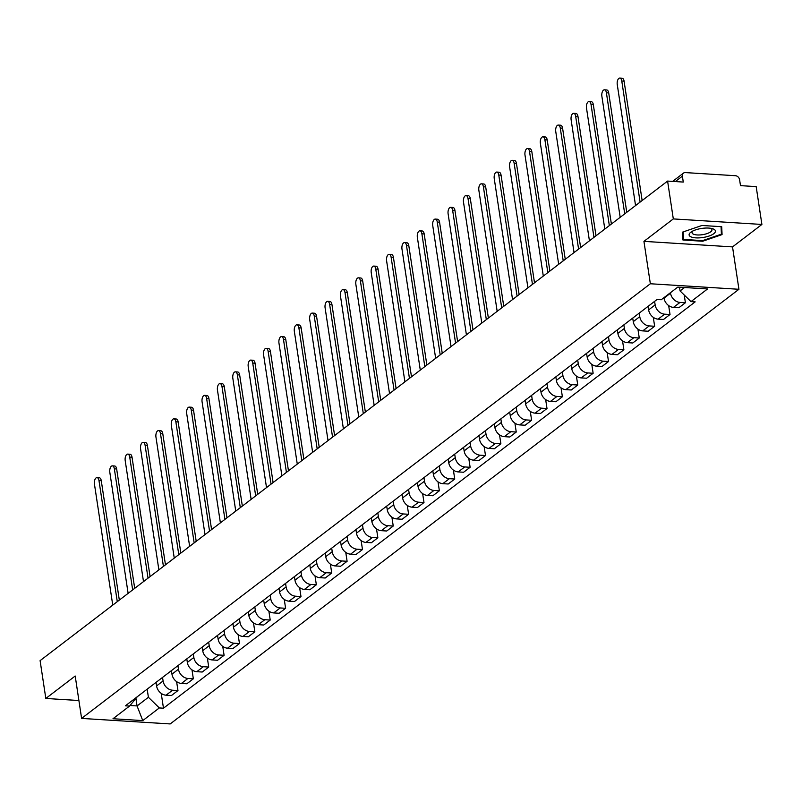 <?xml version="1.0" encoding="UTF-8"?>
<svg xmlns="http://www.w3.org/2000/svg" width="802" height="802" viewBox="0 0 802 802"><rect width="100%" height="100%" fill="white"/><g stroke="black" fill="none" stroke-linecap="round" stroke-linejoin="round"><path stroke-width="1.2" d="M761.9 224.45L673.309 218.916L667.595 181.082L40.1 660.637L45.824 698.462L75.198 676.016L81.603 718.412L170.194 723.935L738.933 289.281L732.527 246.896L761.9 224.45L756.176 186.615L740.497 185.633L739.604 179.748A4.1 3.258 52.6 0 0 735.494 175.718L685.349 172.59A4.1 3.258 52.6 0 0 683.434 173.142A4.1 3.258 52.6 0 0 682.382 176.169L675.314 181.563M673.309 218.916L643.936 241.362L650.352 283.758L81.603 718.412M667.595 181.082L683.274 182.064L682.382 176.169M45.824 698.462L78.907 700.527M156.039 682.392L156.58 685.941A9.424 7.499 52.6 0 0 166.054 695.194L171.458 695.524L177.964 690.552L172.56 690.221A9.424 7.499 -127.4 0 1 163.087 680.968L162.545 677.419M176.61 681.64L177.964 690.552M171.417 670.642L171.959 674.181A9.424 7.499 52.6 0 0 181.432 683.434L186.836 683.775L193.342 678.803L187.939 678.462A9.424 7.499 -127.4 0 1 178.465 669.209L177.924 665.67M191.989 669.881L193.342 678.803M186.796 658.883L187.337 662.432A9.424 7.499 52.6 0 0 196.811 671.685L202.214 672.026L208.72 667.053L203.317 666.713A9.424 7.499 -127.4 0 1 193.843 657.46L193.302 653.911M207.367 658.131L208.72 667.053M202.174 647.134L202.716 650.683A9.424 7.499 52.6 0 0 212.179 659.936L217.583 660.277L224.089 655.304L218.685 654.963A9.424 7.499 -127.4 0 1 209.212 645.71L208.68 642.161M222.745 646.382L224.089 655.304M217.553 635.384L218.084 638.933A9.424 7.499 52.6 0 0 227.557 648.186L232.961 648.517L239.467 643.555L234.064 643.214A9.424 7.499 -127.4 0 1 224.59 633.961L224.059 630.412M238.124 634.633L239.467 643.555M232.931 623.635L233.462 627.184A9.424 7.499 52.6 0 0 242.936 636.437L248.339 636.768L254.846 631.796L249.442 631.465A9.424 7.499 -127.4 0 1 239.968 622.212L239.437 618.663M253.502 622.883L254.846 631.796M248.309 611.886L248.841 615.425A9.424 7.499 52.6 0 0 258.314 624.678L263.718 625.019L270.224 620.046L264.82 619.705A9.424 7.499 -127.4 0 1 255.347 610.452L254.815 606.913M268.87 611.124L270.224 620.046M263.678 600.127L264.219 603.675A9.424 7.499 52.6 0 0 273.693 612.928L279.096 613.269L285.602 608.297L280.199 607.956A9.424 7.499 -127.4 0 1 270.725 598.703L270.184 595.154M284.249 599.375L285.602 608.297M279.056 588.377L279.597 591.926A9.424 7.499 52.6 0 0 289.071 601.179L294.474 601.52L300.981 596.548L295.577 596.207A9.424 7.499 -127.4 0 1 286.103 586.954L285.562 583.405M299.627 587.625L300.981 596.548M294.434 576.628L294.976 580.177A9.424 7.499 52.6 0 0 304.439 589.43L309.853 589.761L316.349 584.788L310.945 584.457A9.424 7.499 -127.4 0 1 301.482 575.204L300.94 571.656M315.006 575.876L316.349 584.788M309.813 564.879L310.344 568.418A9.424 7.499 52.6 0 0 319.818 577.671L325.221 578.011L331.727 573.039L326.324 572.708A9.424 7.499 -127.4 0 1 316.85 563.455L316.319 559.906M330.384 564.117L331.727 573.039M325.191 553.119L325.722 556.668A9.424 7.499 52.6 0 0 335.196 565.921L340.599 566.262L347.106 561.29L341.702 560.949A9.424 7.499 -127.4 0 1 332.228 551.696L331.697 548.157M345.762 552.367L347.106 561.29M340.569 541.37L341.101 544.919A9.424 7.499 52.6 0 0 350.574 554.172L355.978 554.513L362.484 549.54L357.08 549.2A9.424 7.499 -127.4 0 1 347.607 539.947L347.076 536.398M361.131 540.618L362.484 549.54M355.938 529.621L356.479 533.17A9.424 7.499 52.6 0 0 365.953 542.423L371.356 542.753L377.862 537.791L372.459 537.45A9.424 7.499 -127.4 0 1 362.985 528.197L362.444 524.648M376.509 528.869L377.862 537.791M371.316 517.871L371.857 521.42A9.424 7.499 52.6 0 0 381.331 530.673L386.734 531.004L393.241 526.032L387.837 525.701A9.424 7.499 -127.4 0 1 378.364 516.448L377.822 512.899M391.887 517.12L393.241 526.032M386.694 506.122L387.236 509.661A9.424 7.499 52.6 0 0 396.709 518.914L402.113 519.255L408.619 514.283L403.205 513.942A9.424 7.499 -127.4 0 1 393.742 504.689L393.201 501.15M407.266 505.36L408.619 514.283M402.073 494.363L402.614 497.912A9.424 7.499 52.6 0 0 412.078 507.165L417.481 507.506L423.987 502.533L418.584 502.192A9.424 7.499 -127.4 0 1 409.11 492.939L408.579 489.39M422.644 493.611L423.987 502.533M417.451 482.614L417.982 486.162A9.424 7.499 52.6 0 0 427.456 495.415L432.859 495.756L439.366 490.784L433.962 490.443A9.424 7.499 -127.4 0 1 424.489 481.19L423.957 477.641M438.022 481.862L439.366 490.784M432.829 470.864L433.361 474.413A9.424 7.499 52.6 0 0 442.834 483.666L448.238 483.997L454.744 479.025L449.341 478.694A9.424 7.499 -127.4 0 1 439.867 469.441L439.336 465.892M453.391 470.112L454.744 479.025M448.208 459.115L448.739 462.654A9.424 7.499 52.6 0 0 458.213 471.917L463.616 472.248L470.122 467.275L464.719 466.944A9.424 7.499 -127.4 0 1 455.245 457.691L454.704 454.143M468.769 458.353L470.122 467.275M463.576 447.366L464.117 450.904A9.424 7.499 52.6 0 0 473.591 460.158L478.994 460.498L485.501 455.526L480.097 455.185A9.424 7.499 -127.4 0 1 470.624 445.932L470.082 442.393M484.147 446.604L485.501 455.526M478.954 435.606L479.496 439.155A9.424 7.499 52.6 0 0 488.969 448.408L494.373 448.749L500.879 443.777L495.476 443.436A9.424 7.499 -127.4 0 1 486.002 434.183L485.461 430.634M499.526 434.854L500.879 443.777M494.333 423.857L494.874 427.406A9.424 7.499 52.6 0 0 504.338 436.659L509.751 437L516.247 432.027L510.844 431.687A9.424 7.499 -127.4 0 1 501.38 422.433L500.839 418.885M514.904 423.105L516.247 432.027M509.711 412.108L510.242 415.657A9.424 7.499 52.6 0 0 519.716 424.91L525.12 425.24L531.626 420.268L526.222 419.937A9.424 7.499 -127.4 0 1 516.749 410.684L516.217 407.135M530.282 411.356L531.626 420.268M525.089 400.358L525.621 403.897A9.424 7.499 52.6 0 0 535.094 413.15L540.498 413.491L547.004 408.519L541.601 408.178A9.424 7.499 -127.4 0 1 532.127 398.925L531.596 395.386M545.661 399.596L547.004 408.519M540.468 388.599L540.999 392.148A9.424 7.499 52.6 0 0 550.473 401.401L555.876 401.742L562.382 396.769L556.979 396.429A9.424 7.499 -127.4 0 1 547.505 387.176L546.974 383.627M561.029 387.847L562.382 396.769M555.836 376.85L556.377 380.399A9.424 7.499 52.6 0 0 565.851 389.652L571.255 389.993L577.761 385.02L572.357 384.679A9.424 7.499 -127.4 0 1 562.884 375.426L562.342 371.877M576.407 376.098L577.761 385.02M571.214 365.1L571.756 368.649A9.424 7.499 52.6 0 0 581.229 377.902L586.633 378.233L593.139 373.271L587.736 372.93A9.424 7.499 -127.4 0 1 578.262 363.677L577.721 360.128M591.786 364.349L593.139 373.271M586.593 353.351L587.134 356.9A9.424 7.499 52.6 0 0 596.608 366.153L602.011 366.484L608.517 361.512L603.104 361.181A9.424 7.499 -127.4 0 1 593.64 351.928L593.099 348.379M607.164 352.599L608.517 361.512M601.971 341.602L602.502 345.141A9.424 7.499 52.6 0 0 611.976 354.394L617.38 354.735L623.886 349.762L618.482 349.421A9.424 7.499 -127.4 0 1 609.009 340.168L608.477 336.629M622.542 340.84L623.886 349.762M617.35 329.843L617.881 333.391A9.424 7.499 52.6 0 0 627.354 342.644L632.758 342.985L639.264 338.013L633.861 337.672A9.424 7.499 -127.4 0 1 624.387 328.419L623.856 324.87M637.921 329.091L639.264 338.013M632.728 318.093L633.259 321.642A9.424 7.499 52.6 0 0 642.733 330.895L648.136 331.236L654.643 326.264L649.239 325.923A9.424 7.499 -127.4 0 1 639.765 316.67L639.234 313.121M653.289 317.341L654.643 326.264M648.106 306.344L648.638 309.893A9.424 7.499 52.6 0 0 658.111 319.146L663.515 319.477L670.021 314.504L664.617 314.173A9.424 7.499 -127.4 0 1 655.144 304.92L654.602 301.372M668.668 305.592L670.021 314.504M663.946 297.672L664.016 298.133A9.424 7.499 52.6 0 0 673.49 307.387L678.893 307.727L685.399 302.755L679.996 302.424A9.424 7.499 -127.4 0 1 670.522 293.171L670.452 292.71M684.226 294.996L685.399 302.755M135.919 698.392L137.062 705.94L148.4 697.279L147.177 689.169M148.4 697.279L159.317 707.935L142.756 720.597L112.992 718.732L129.543 706.081L137.332 696.687M159.317 707.935L163.478 708.196L695.164 301.873L690.993 301.612L707.554 288.951L677.79 287.096L661.229 299.748L657.069 299.487L125.383 705.82L129.543 706.081M738.933 289.281L650.352 283.758M732.527 246.896L643.936 241.362M701.971 225.472L682.582 232.119L682.943 240.009L702.682 241.242L722.071 234.585L721.71 226.705L701.971 225.472M679.515 287.206L680.086 290.946L684.567 287.517M130.024 705.499L137.062 705.94L142.756 720.597M161.232 693.389L163.478 708.196M690.993 301.612L680.086 290.946M721.138 228.42L722.071 234.585M721.058 226.665L721.399 234.174L702.622 240.62L702.682 241.242M117.282 601.65L98.977 480.578A4.712 2.346 -86.4 0 0 97.002 477.611L99.298 477.751A4.712 2.346 93.6 0 1 101.273 480.719L119.328 600.086M97.002 477.611A4.712 2.346 -86.4 0 0 94.436 484.047L112.751 605.119M132.661 589.901L114.345 468.829A4.712 2.346 -86.4 0 0 112.38 465.862L114.676 466.002A4.712 2.346 93.6 0 1 116.651 468.969L134.706 588.337M112.38 465.862A4.712 2.346 -86.4 0 0 109.814 472.298L128.13 593.36M148.039 578.142L129.724 457.08A4.712 2.346 -86.4 0 0 127.749 454.112L130.054 454.253A4.712 2.346 93.6 0 1 132.029 457.22L150.084 576.588M127.749 454.112A4.712 2.346 -86.4 0 0 125.192 460.538L143.498 581.61M702.482 237.572A13.313 4.581 171.4 0 0 714.371 233.202A13.313 4.581 171.4 0 0 712.006 228.56A13.313 4.581 171.4 0 0 702.061 228.38A13.313 4.581 171.4 0 0 691.675 231.638A13.313 4.581 171.4 0 0 690.552 236.65A13.313 4.581 171.4 0 0 702.482 237.572M693.038 230.896A10.075 3.469 171.4 0 0 692.046 232.75A10.075 3.469 171.4 0 0 702.171 234.725A10.075 3.469 171.4 0 0 711.976 229.733A10.075 3.469 171.4 0 0 710.472 228.259M702.622 240.62L683.494 239.417L683.154 231.928M682.672 234.014L683.494 239.417M163.418 566.392L145.102 445.321A4.712 2.346 -86.4 0 0 143.127 442.353L145.433 442.503A4.712 2.346 93.6 0 1 147.408 445.471L165.463 564.829M143.127 442.353A4.712 2.346 -86.4 0 0 140.571 448.789L158.876 569.861M178.786 554.643L160.48 433.571A4.712 2.346 -86.4 0 0 158.505 430.604L160.811 430.754A4.712 2.346 93.6 0 1 162.786 433.722L180.831 553.079M158.505 430.604A4.712 2.346 -86.4 0 0 155.949 437.04L174.255 558.112M194.164 542.894L175.859 421.822A4.712 2.346 -86.4 0 0 173.884 418.855L176.189 418.995A4.712 2.346 93.6 0 1 178.164 421.962L196.209 541.33M173.884 418.855A4.712 2.346 -86.4 0 0 171.327 425.291L189.633 546.352M209.543 531.145L191.237 410.073A4.712 2.346 -86.4 0 0 189.262 407.105L191.568 407.246A4.712 2.346 93.6 0 1 193.533 410.213L211.588 529.581M189.262 407.105A4.712 2.346 -86.4 0 0 186.696 413.531L205.011 534.603M224.921 519.385L206.605 398.323A4.712 2.346 -86.4 0 0 204.64 395.356L206.936 395.496A4.712 2.346 93.6 0 1 208.911 398.464L226.966 517.821M204.64 395.356A4.712 2.346 -86.4 0 0 202.074 401.782L220.39 522.854M240.299 507.636L221.984 386.564A4.712 2.346 -86.4 0 0 220.009 383.597L222.314 383.747A4.712 2.346 93.6 0 1 224.289 386.714L242.344 506.072M220.009 383.597A4.712 2.346 -86.4 0 0 217.452 390.033L235.758 511.105M255.678 495.887L237.362 374.815A4.712 2.346 -86.4 0 0 235.387 371.847L237.693 371.988A4.712 2.346 93.6 0 1 239.668 374.965L257.723 494.323M235.387 371.847A4.712 2.346 -86.4 0 0 232.831 378.283L251.136 499.355M271.046 484.137L252.74 363.065A4.712 2.346 -86.4 0 0 250.765 360.098L253.071 360.238A4.712 2.346 93.6 0 1 255.046 363.206L273.091 482.573M250.765 360.098A4.712 2.346 -86.4 0 0 248.209 366.534L266.515 487.596M286.424 472.388L268.119 351.316A4.712 2.346 -86.4 0 0 266.144 348.349L268.449 348.489A4.712 2.346 93.6 0 1 270.424 351.456L288.469 470.824M266.144 348.349A4.712 2.346 -86.4 0 0 263.587 354.775L281.893 475.847M301.803 460.629L283.497 339.567A4.712 2.346 -86.4 0 0 281.522 336.589L283.828 336.74A4.712 2.346 93.6 0 1 285.793 339.707L303.848 459.065M281.522 336.589A4.712 2.346 -86.4 0 0 278.956 343.025L297.271 464.097M317.181 448.879L298.875 327.807A4.712 2.346 -86.4 0 0 296.9 324.84L299.196 324.99A4.712 2.346 93.6 0 1 301.171 327.958L319.226 447.315M296.9 324.84A4.712 2.346 -86.4 0 0 294.334 331.276L312.65 452.348M332.559 437.13L314.244 316.058A4.712 2.346 -86.4 0 0 312.279 313.091L314.574 313.231A4.712 2.346 93.6 0 1 316.549 316.199L334.604 435.566M312.279 313.091A4.712 2.346 -86.4 0 0 309.712 319.527L328.028 440.599M347.938 425.381L329.622 304.309A4.712 2.346 -86.4 0 0 327.647 301.341L329.953 301.482A4.712 2.346 93.6 0 1 331.928 304.449L349.983 423.817M327.647 301.341A4.712 2.346 -86.4 0 0 325.091 307.778L343.396 428.839M363.316 413.621L345 292.56A4.712 2.346 -86.4 0 0 343.025 289.592L345.331 289.733A4.712 2.346 93.6 0 1 347.306 292.7L365.361 412.068M343.025 289.592A4.712 2.346 -86.4 0 0 340.469 296.018L358.775 417.09M378.684 401.872L360.379 280.8A4.712 2.346 -86.4 0 0 358.404 277.833L360.71 277.983A4.712 2.346 93.6 0 1 362.684 280.951L380.729 400.308M358.404 277.833A4.712 2.346 -86.4 0 0 355.847 284.269L374.153 405.341M394.063 390.123L375.757 269.051A4.712 2.346 -86.4 0 0 373.782 266.084L376.088 266.224A4.712 2.346 93.6 0 1 378.063 269.201L396.108 388.559M373.782 266.084A4.712 2.346 -86.4 0 0 371.216 272.52L389.531 393.592M409.441 378.374L391.135 257.302A4.712 2.346 -86.4 0 0 389.16 254.334L391.466 254.475A4.712 2.346 93.6 0 1 393.431 257.442L411.486 376.81M389.16 254.334A4.712 2.346 -86.4 0 0 386.594 260.77L404.91 381.832M424.819 366.624L406.504 245.552A4.712 2.346 -86.4 0 0 404.539 242.585L406.835 242.725A4.712 2.346 93.6 0 1 408.809 245.693L426.864 365.06M404.539 242.585A4.712 2.346 -86.4 0 0 401.972 249.011L420.288 370.083M440.198 354.865L421.882 233.803A4.712 2.346 -86.4 0 0 419.907 230.826L422.213 230.976A4.712 2.346 93.6 0 1 424.188 233.943L442.243 353.301M419.907 230.826A4.712 2.346 -86.4 0 0 417.351 237.262L435.656 358.334M455.576 343.116L437.26 222.044A4.712 2.346 -86.4 0 0 435.285 219.076L437.591 219.227A4.712 2.346 93.6 0 1 439.566 222.194L457.621 341.552M435.285 219.076A4.712 2.346 -86.4 0 0 432.729 225.512L451.035 346.584M470.944 331.366L452.639 210.294A4.712 2.346 -86.4 0 0 450.664 207.327L452.97 207.467A4.712 2.346 93.6 0 1 454.945 210.435L472.99 329.802M450.664 207.327A4.712 2.346 -86.4 0 0 448.107 213.763L466.413 334.835M486.323 319.617L468.017 198.545A4.712 2.346 -86.4 0 0 466.042 195.578L468.348 195.718A4.712 2.346 93.6 0 1 470.323 198.685L488.368 318.053M466.042 195.578A4.712 2.346 -86.4 0 0 463.486 202.014L481.791 323.076M501.701 307.858L483.395 186.796A4.712 2.346 -86.4 0 0 481.421 183.828L483.726 183.969A4.712 2.346 93.6 0 1 485.691 186.936L503.746 306.304M481.421 183.828A4.712 2.346 -86.4 0 0 478.854 190.254L497.17 311.326M517.079 296.108L498.774 175.036A4.712 2.346 -86.4 0 0 496.799 172.069L499.095 172.219A4.712 2.346 93.6 0 1 501.07 175.187L519.125 294.545M496.799 172.069A4.712 2.346 -86.4 0 0 494.232 178.505L512.548 299.577M532.458 284.359L514.142 163.287A4.712 2.346 -86.4 0 0 512.177 160.32L514.473 160.47A4.712 2.346 93.6 0 1 516.448 163.438L534.503 282.795M512.177 160.32A4.712 2.346 -86.4 0 0 509.611 166.756L527.927 287.828M547.836 272.61L529.52 151.538A4.712 2.346 -86.4 0 0 527.546 148.57L529.851 148.711A4.712 2.346 93.6 0 1 531.826 151.678L549.881 271.046M527.546 148.57A4.712 2.346 -86.4 0 0 524.989 155.007L543.295 276.068M563.215 260.861L544.899 139.789A4.712 2.346 -86.4 0 0 542.924 136.821L545.23 136.962A4.712 2.346 93.6 0 1 547.205 139.929L565.26 259.297M542.924 136.821A4.712 2.346 -86.4 0 0 540.368 143.247L558.673 264.319M578.583 249.101L560.277 128.039A4.712 2.346 -86.4 0 0 558.302 125.072L560.608 125.212A4.712 2.346 93.6 0 1 562.583 128.18L580.628 247.537M558.302 125.072A4.712 2.346 -86.4 0 0 555.746 131.498L574.052 252.57M593.961 237.352L575.656 116.28A4.712 2.346 -86.4 0 0 573.681 113.313L575.986 113.463A4.712 2.346 93.6 0 1 577.961 116.43L596.006 235.788M573.681 113.313A4.712 2.346 -86.4 0 0 571.114 119.749L589.43 240.821M609.34 225.603L591.034 104.531A4.712 2.346 -86.4 0 0 589.059 101.563L591.355 101.704A4.712 2.346 93.6 0 1 593.33 104.681L611.385 224.039M589.059 101.563A4.712 2.346 -86.4 0 0 586.493 107.999L604.808 229.071M624.718 213.853L606.402 92.781A4.712 2.346 -86.4 0 0 604.437 89.814L606.733 89.954A4.712 2.346 93.6 0 1 608.708 92.922L626.763 212.289M604.437 89.814A4.712 2.346 -86.4 0 0 601.871 96.25L620.187 217.312M640.096 202.104L621.781 81.032A4.712 2.346 -86.4 0 0 619.806 78.065L622.111 78.205A4.712 2.346 93.6 0 1 624.086 81.172L642.141 200.54M619.806 78.065A4.712 2.346 -86.4 0 0 617.249 84.491L635.555 205.563M670.522 293.171L664.016 298.133M655.144 304.92L648.638 309.893M639.765 316.67L633.259 321.642M624.387 328.419L617.881 333.391M609.009 340.168L602.502 345.141M593.64 351.928L587.134 356.9M578.262 363.677L571.756 368.649M562.884 375.426L556.377 380.399M547.505 387.176L540.999 392.148M532.127 398.925L525.621 403.897M516.749 410.684L510.242 415.657M501.38 422.433L494.874 427.406M486.002 434.183L479.496 439.155M470.624 445.932L464.117 450.904M455.245 457.691L448.739 462.654M439.867 469.441L433.361 474.413M424.489 481.19L417.982 486.162M409.11 492.939L402.614 497.912M393.742 504.689L387.236 509.661M378.364 516.448L371.857 521.42M362.985 528.197L356.479 533.17M347.607 539.947L341.101 544.919M332.228 551.696L325.722 556.668M316.85 563.455L310.344 568.418M301.482 575.204L294.976 580.177M286.103 586.954L279.597 591.926M270.725 598.703L264.219 603.675M255.347 610.452L248.841 615.425M239.968 622.212L233.462 627.184M224.59 633.961L218.084 638.933M209.212 645.71L202.716 650.683M193.843 657.46L187.337 662.432M178.465 669.209L171.959 674.181M163.087 680.968L156.58 685.941M664.617 314.173L658.111 319.146M649.239 325.923L642.733 330.895M633.861 337.672L627.354 342.644M618.482 349.421L611.976 354.394M603.104 361.181L596.608 366.153M587.736 372.93L581.229 377.902M572.357 384.679L565.851 389.652M556.979 396.429L550.473 401.401M541.601 408.178L535.094 413.15M526.222 419.937L519.716 424.91M510.844 431.687L504.338 436.659M495.476 443.436L488.969 448.408M480.097 455.185L473.591 460.158M464.719 466.944L458.213 471.917M449.341 478.694L442.834 483.666M433.962 490.443L427.456 495.415M418.584 502.192L412.078 507.165M403.205 513.942L396.709 518.914M387.837 525.701L381.331 530.673M372.459 537.45L365.953 542.423M357.08 549.2L350.574 554.172M341.702 560.949L335.196 565.921M326.324 572.708L319.818 577.671M310.945 584.457L304.439 589.43M295.577 596.207L289.071 601.179M280.199 607.956L273.693 612.928M264.82 619.705L258.314 624.678M249.442 631.465L242.936 636.437M234.064 643.214L227.557 648.186M218.685 654.963L212.179 659.936M203.317 666.713L196.811 671.685M187.939 678.462L181.432 683.434M172.56 690.221L166.054 695.194M679.996 302.424L673.49 307.387M98.977 480.578L101.273 480.719M114.345 468.829L116.651 468.969M129.724 457.08L132.029 457.22M145.102 445.321L147.408 445.471M160.48 433.571L162.786 433.722M175.859 421.822L178.164 421.962M191.237 410.073L193.533 410.213M206.605 398.323L208.911 398.464M221.984 386.564L224.289 386.714M237.362 374.815L239.668 374.965M252.74 363.065L255.046 363.206M268.119 351.316L270.424 351.456M283.497 339.567L285.793 339.707M298.875 327.807L301.171 327.958M314.244 316.058L316.549 316.199M329.622 304.309L331.928 304.449M345 292.56L347.306 292.7M360.379 280.8L362.684 280.951M375.757 269.051L378.063 269.201M391.135 257.302L393.431 257.442M406.504 245.552L408.809 245.693M421.882 233.803L424.188 233.943M437.26 222.044L439.566 222.194M452.639 210.294L454.945 210.435M468.017 198.545L470.323 198.685M483.395 186.796L485.691 186.936M498.774 175.036L501.07 175.187M514.142 163.287L516.448 163.438M529.52 151.538L531.826 151.678M544.899 139.789L547.205 139.929M560.277 128.039L562.583 128.18M575.656 116.28L577.961 116.43M591.034 104.531L593.33 104.681M606.402 92.781L608.708 92.922M621.781 81.032L624.086 81.172M672.627 181.402L683.434 173.142"/></g></svg>
